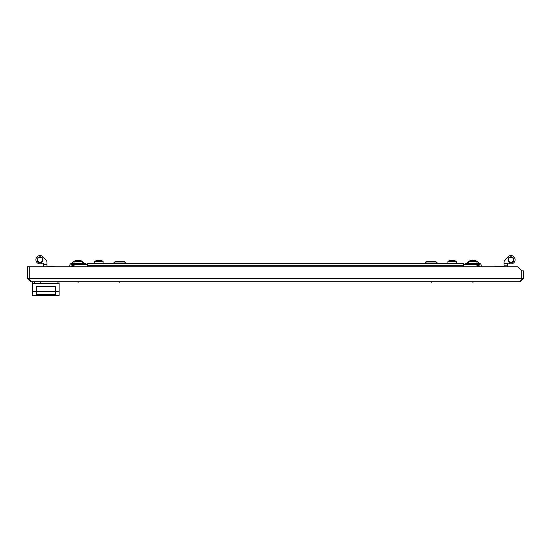 <?xml version="1.0" encoding="UTF-8"?>
<svg xmlns="http://www.w3.org/2000/svg" width="551" height="551" viewBox="0 0 551 551"><rect width="100%" height="100%" fill="white"/><g stroke="black" fill="none" stroke-linecap="round" stroke-linejoin="round"><path stroke-width="0.83" d="M118.823 281.713L119.698 282.236L120.579 281.713M432.177 281.713L431.302 282.236L430.421 281.713M520.123 281.713L30.877 281.713L29.272 278.386L29.272 266.753L517.575 266.753L521.728 270.906L521.728 278.386L520.123 281.713L523.45 278.386L521.79 278.386L521.79 270.906L523.45 270.906L523.45 278.386M521.535 279.02L521.79 278.386M521.728 278.386L29.272 278.386L29.472 279.033M29.609 279.46L29.21 278.386L27.55 278.386L30.877 281.713M27.55 278.386L27.55 266.753L29.21 266.753L29.21 278.386M521.728 275.404A5.441 5.441 0 0 0 521.728 273.813M481.154 266.753L481.154 265.3A1.867 1.867 0 0 0 479.287 263.433L466.408 263.433A1.867 1.867 0 0 0 464.645 264.68M479.907 266.753L479.907 265.3A0.62 0.62 0 0 0 479.287 264.68L466.408 264.68M463.708 265.3L87.292 265.3L87.292 263.433L463.708 263.433L463.708 266.753M87.292 265.3L87.292 266.753M86.355 264.68A1.867 1.867 0 0 0 84.592 263.433L71.713 263.433A1.867 1.867 0 0 0 69.846 265.3L69.846 266.753M84.592 264.68L71.713 264.68A0.62 0.62 0 0 0 71.093 265.3L71.093 266.753M463.708 264.68L476.587 264.68L477.621 266.753M479.659 266.732A3.327 3.327 0 0 1 479.666 266.753L476.587 264.68A3.327 3.327 0 0 1 477.235 264.742M73.379 266.753L74.413 264.68L87.292 264.68M74.413 264.68L71.334 266.753M73.765 264.742A3.327 3.327 0 0 0 73.145 264.928M72.567 265.238A3.327 3.327 0 0 0 72.064 265.651M71.651 266.154A3.327 3.327 0 0 0 71.348 266.725M479.349 266.154A3.327 3.327 0 0 0 478.936 265.651M478.433 265.238A3.327 3.327 0 0 0 477.862 264.928M447.929 261.353L456.221 261.353A8.527 8.527 0 0 0 453.356 260.368L453.356 260.375A8.465 3.726 90 0 1 453.645 260.458L453.404 260.458A8.465 8.444 -90 0 0 452.757 260.375L452.529 260.375A8.465 4.718 90 0 0 452.171 260.458L451.737 260.458A8.465 3.726 -90 0 0 451.455 260.375L451.248 260.375A8.465 8.444 -90 0 0 450.601 260.458L450.408 260.458A8.465 4.718 -90 0 1 450.773 260.375L450.773 260.375A8.527 8.527 0 0 0 447.922 261.353L447.922 263.433M451.613 260.416L451.613 260.375A8.465 4.718 -90 0 1 451.972 260.458L451.972 260.478M452.901 260.375L452.901 260.389A8.465 8.444 90 0 1 453.328 260.423M471.504 260.382A8.527 8.527 0 0 0 468.694 261.353L477.001 261.353A8.527 8.527 0 0 0 474.184 260.382A8.465 5.179 90 0 0 474.149 260.375L474.115 260.375A8.465 3.203 90 0 1 474.356 260.458L474.094 260.458A8.465 8.389 -90 0 0 473.454 260.375L473.219 260.375A8.465 5.179 90 0 0 472.827 260.458L472.4 260.458A8.465 3.203 -90 0 0 472.152 260.375L471.952 260.375A8.465 8.389 -90 0 0 471.312 260.458L471.146 260.458A8.465 5.179 -90 0 1 471.504 260.382A8.465 5.179 -90 0 1 471.546 260.375L471.58 260.416A8.465 8.389 -90 0 1 471.952 260.375L472.076 260.368M472.179 260.382A8.465 8.389 90 0 1 472.241 260.375L472.469 260.375A8.465 5.179 -90 0 1 472.848 260.451A8.465 5.179 90 0 1 473.219 260.375M473.516 260.382A8.465 3.203 90 0 1 473.543 260.375L473.736 260.375A8.465 8.389 90 0 1 474.094 260.416M474.377 260.458L474.542 260.458A8.465 5.179 90 0 0 474.184 260.382L474.184 260.382A8.465 5.179 90 0 0 474.149 260.375L474.094 260.368M97.644 260.451L97.623 260.375A8.527 8.527 0 0 0 94.772 261.353L103.071 261.353A8.527 8.527 0 0 0 100.206 260.368L100.227 260.375A8.465 4.718 90 0 1 100.592 260.458L100.399 260.458A8.465 8.444 90 0 0 99.752 260.375L99.545 260.375A8.465 3.726 90 0 0 99.263 260.458L98.829 260.458A8.465 4.718 -90 0 0 98.471 260.375L98.243 260.375A8.465 8.444 90 0 0 97.596 260.458L97.355 260.458A8.465 3.726 -90 0 1 97.644 260.375A8.465 4.718 -90 0 0 97.589 260.382M97.672 260.423A8.465 8.444 -90 0 1 98.099 260.375L98.099 260.375M99.028 260.478L99.028 260.458A8.465 4.718 90 0 1 99.387 260.375L99.387 260.416M73.999 263.433L73.999 261.353L82.306 261.353A8.527 8.527 0 0 0 79.496 260.382A8.465 5.179 90 0 1 79.854 260.458L79.688 260.458A8.465 8.389 90 0 0 79.048 260.375L78.848 260.375A8.465 3.203 90 0 0 78.6 260.458L78.173 260.458A8.465 5.179 -90 0 0 77.781 260.375L77.546 260.375A8.465 8.389 90 0 0 76.906 260.458L76.644 260.458A8.465 3.203 -90 0 1 76.885 260.375L76.851 260.375A8.465 5.179 -90 0 0 76.816 260.382A8.465 5.179 -90 0 0 76.458 260.458L76.623 260.458M76.906 260.416A8.465 8.389 -90 0 1 77.264 260.375L77.457 260.375A8.465 3.203 -90 0 1 77.484 260.382A8.465 8.389 90 0 1 77.546 260.375M78.152 260.451A8.465 5.179 90 0 1 78.531 260.375L78.759 260.375A8.465 8.389 -90 0 1 78.821 260.382A8.465 3.203 90 0 1 78.848 260.375L78.924 260.368M76.885 260.375L76.851 260.375A8.465 5.179 -90 0 0 76.816 260.382L76.816 260.382A8.527 8.527 0 0 0 73.999 261.353M450.814 260.368L450.814 260.423A8.465 8.444 -90 0 1 451.248 260.375M452.171 260.458A8.465 4.718 90 0 1 452.529 260.375M468.694 263.013L466.821 263.013L468.068 261.766L468.694 261.766M477.001 261.766L477.627 261.766L478.867 263.013L477.001 263.013M425.276 263.013L426.522 261.766L436.075 261.766L437.322 263.013L425.276 263.013L425.276 263.433M36.276 291.686L36.276 294.702L55.389 294.702L55.389 291.686L59.122 291.686L59.122 295.419L32.537 295.419L32.537 291.686L36.276 291.686L36.276 286.699L55.389 286.699L55.389 291.686M55.389 291.637L36.276 291.637M58.957 281.713L58.957 283.372M32.702 283.372L32.702 281.713L32.702 283.372M32.537 291.686L32.537 283.372L59.122 283.372L59.122 291.686M55.389 294.654L36.276 294.654M31.29 266.753L39.08 266.753M73.999 263.013L72.133 263.013L73.373 261.766L73.999 261.766M82.306 261.766L82.932 261.766L84.179 263.013L82.306 263.013M113.678 263.013L114.925 261.766L124.478 261.766L125.724 263.013L113.678 263.013L113.678 263.433M513.897 259.735A2.948 2.948 0 0 1 510.942 262.682A2.948 2.948 0 0 1 507.994 259.735A2.948 2.948 0 0 1 510.942 256.787A2.948 2.948 0 0 1 513.897 259.735M508.408 259.735A2.535 2.535 0 0 0 510.942 262.269A2.535 2.535 0 0 0 513.477 259.735A2.535 2.535 0 0 0 510.942 257.2A2.535 2.535 0 0 0 508.408 259.735M504.007 265.127L504.007 263.66L507.361 263.66L507.333 265.127L504.007 265.127L504.007 266.753M507.333 266.753L507.333 265.127M507.333 263.867L507.361 263.66A0.833 0.833 0 0 1 508.628 263.178A0.833 0.833 0 0 0 507.361 263.66L507.361 263.66A0.833 0.833 0 0 1 508.628 263.178A4.153 4.153 0 0 0 514.235 262.269A4.153 4.153 0 0 0 513.69 256.614A4.153 4.153 0 0 0 508.008 256.794L505.343 259.459A4.573 4.573 0 0 0 504.007 262.689L504.007 263.66M40.058 262.682A2.948 2.948 0 0 1 37.103 259.735A2.948 2.948 0 0 1 40.058 256.787A2.948 2.948 0 0 1 43.006 259.735A2.948 2.948 0 0 1 40.058 262.682M40.058 257.2A2.535 2.535 0 0 0 37.523 259.735A2.535 2.535 0 0 0 40.058 262.269A2.535 2.535 0 0 0 42.592 259.735A2.535 2.535 0 0 0 40.058 257.2M43.667 263.867A0.833 0.833 0 0 0 42.372 263.178A4.153 4.153 0 0 1 35.898 259.735A4.153 4.153 0 0 1 42.992 256.794L45.657 259.459A4.573 4.573 0 0 1 46.993 262.689L46.993 264.893L43.667 264.893L43.667 263.867A0.833 0.833 0 0 0 42.372 263.178A0.833 0.833 0 0 1 43.667 263.867A0.833 0.833 0 0 0 42.84 263.041M43.667 266.753L43.667 264.893M46.993 266.753L46.993 264.893M507.623 266.753L507.333 264.28M43.667 264.28L43.377 266.753M46.993 266.436L56.009 266.753M43.667 264.156L46.993 264.156L46.993 262.689M42.992 256.794L45.657 259.459M508.008 256.794L505.343 259.459M57.049 283.372L57.049 281.713M34.61 281.713L34.61 283.372M41.304 281.713L40.43 282.236L39.555 281.713M77.278 281.713L78.152 282.236L79.027 281.713M471.973 281.713L472.848 282.236L473.722 281.713M456.228 263.433L456.228 261.353M477.001 263.433L477.001 261.353M468.694 263.433L468.694 261.353M103.078 263.433L103.078 261.353M94.772 263.433L94.772 261.353M82.306 263.433L82.306 261.353M466.821 263.013L466.821 263.433M478.867 263.013L478.867 263.433M437.322 263.013L437.322 263.433M72.133 263.013L72.133 263.433M84.179 263.013L84.179 263.433M125.724 263.013L125.724 263.433M504.007 266.436L494.991 266.436"/></g></svg>
